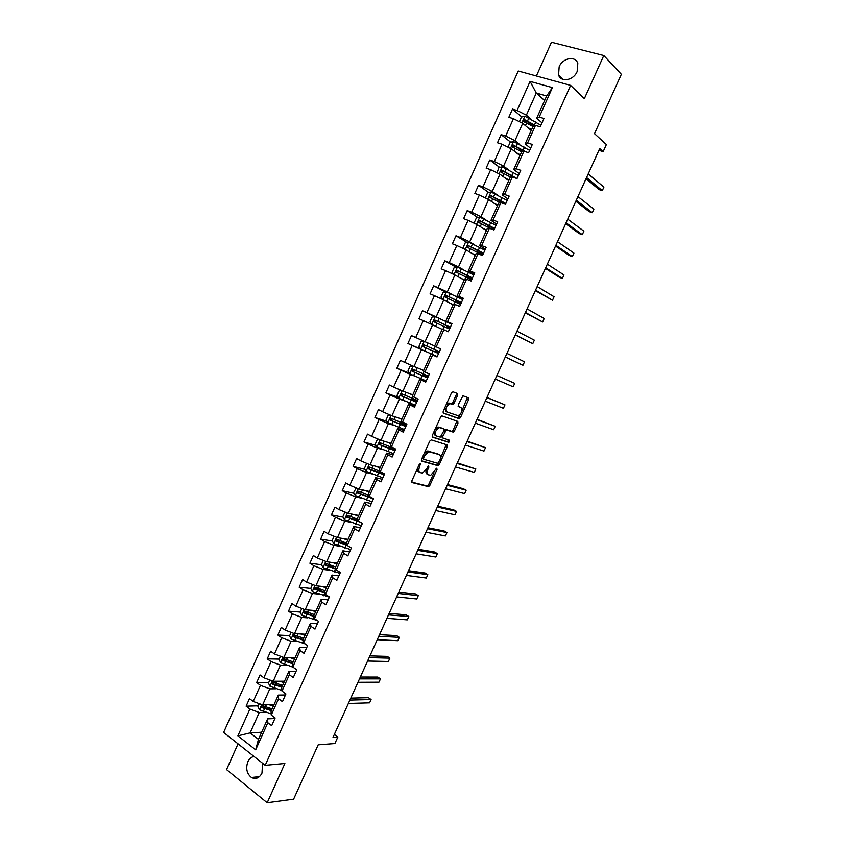 <?xml version="1.0" encoding="UTF-8"?>
<svg xmlns="http://www.w3.org/2000/svg" width="845" height="845" viewBox="0 0 845 845"><rect width="100%" height="100%" fill="white"/><g stroke="black" fill="none" stroke-linecap="round" stroke-linejoin="round"><path stroke-width="1.27" d="M420.356 463.578L419.236 464.475L411.874 480.816L412.106 482.579L428.542 486.678L429.851 485.4L437.055 469.44L436.738 468.214L430.739 475.26L428.584 474.879C427 474.119 426.778 472.249 427.929 469.25L428.88 467.158L428.542 465.922L426.683 468.912L422.468 473.031L420.25 472.64C418.624 471.869 418.391 469.968 419.564 466.947L420.356 463.578M559.168 66.755L558.556 74.962C560.879 82.725 573.501 80.497 577.146 71.54L577.811 63.459C575.519 55.474 562.759 57.819 559.168 66.755M254.018 756.486C251.345 756.983 249.286 758.757 247.838 761.81C245.599 768.454 246.803 773.682 251.451 777.495C255.771 779.597 259.288 778.129 261.992 773.112L262.573 763.257M238.047 743.843L226.544 769.594L267.189 802.75L293.616 799.18L318.185 744.846L334.884 743.558L337.852 737.02L334.345 734.432M267.189 802.75L284.881 763.479L265.193 765.327L570.607 85.398L584.36 98.633L603.784 55.517L551.458 42.25L536.385 75.987M603.784 55.517L621.36 74.297L594.521 133.658L606.372 144.558L603.172 151.635L599.718 148.519L333.025 737.347L337.852 737.02M457.578 395.375L457.409 393.495L453.004 391.784L451.431 392.999L443.181 411.304L443.371 413.173L459.289 418.761L460.514 417.536L468.584 399.653L468.436 397.805L462.954 395.777L458.254 404.723L458.412 406.572L461 407.543C462.796 410.448 461.856 413.173 458.159 415.729L447.058 411.98C445.178 409.064 446.118 406.297 449.889 403.667L452.835 404.385L454.071 403.149L457.578 395.375L456.279 394.752L456.363 393.094M431.33 439.896L429.735 441.164L421.539 459.353L421.761 461.159L438.037 465.711L439.315 464.444L447.343 446.678L447.163 444.903L431.33 439.896M432.344 435.365L440.572 417.113L441.829 415.867L457.789 421.391L457.948 423.208L454.504 430.834L452.962 432.059L446.361 429.925L442.801 436.295L442.991 438.101L449.572 440.224L448.822 442.347L432.545 437.203L432.344 435.365M542.015 122.842L536.691 118.247L546.662 95.981L552.408 87.605L539.205 117.075L543.969 118.49L540.23 126.813L535.487 125.377L527.607 142.953L532.329 144.442L528.611 152.734L523.9 151.223L516.052 168.736L520.731 170.289L517.024 178.559L512.355 176.985L504.539 194.445L509.176 196.061L505.479 204.31L500.853 202.663L493.057 220.059L497.663 221.749L493.976 229.967L489.392 228.256L481.618 245.589L486.181 247.342L482.516 255.539L477.964 253.764L470.211 271.044L474.742 272.861L471.087 281.015L466.567 279.177L458.856 296.405L463.335 298.285L459.691 306.418L455.212 304.517L447.523 321.681L451.98 323.635L448.336 331.736L443.9 329.772L436.231 346.883L440.646 348.89L437.023 356.97L432.619 354.942L424.982 371.99L429.355 374.071L425.743 382.12L421.38 380.028L413.765 397.023L418.106 399.157L414.504 407.184L410.184 405.03L402.59 421.972L406.889 424.169L403.308 432.175L399.009 429.947L391.446 446.836L395.713 449.096L392.133 457.071L387.887 454.79L380.345 471.616L384.57 473.95L381.01 481.893L376.786 479.548L369.276 496.321L373.469 498.708L369.909 506.63L365.737 504.222L358.238 520.942L362.399 523.393L358.861 531.283L354.71 528.822L347.242 545.49L351.362 547.993L347.834 555.862L343.725 553.338L336.278 569.952L340.366 572.519L336.849 580.357L332.782 577.769L325.357 594.331L329.413 596.961L325.906 604.777L321.861 602.126L314.467 618.635L318.48 621.328L314.984 629.113L310.981 626.409L303.619 642.855L307.591 645.612L304.115 653.375L300.144 650.608L292.792 667.001L296.743 669.81L293.268 677.553L289.339 674.722L282.008 691.073L285.916 693.935L282.462 701.656L278.565 698.773L271.266 715.06L275.132 717.986L271.689 725.675L267.823 722.739L255.676 749.832L237.899 735.858L249.866 709.061L246.117 706.198L249.486 698.635L253.246 701.477L260.44 685.358L256.658 682.559L260.049 674.965L263.841 677.753L271.055 661.593L267.242 658.846L270.632 651.231L274.467 653.956L281.702 637.743L277.847 635.06L281.258 627.412L285.124 630.085L292.381 613.819L288.494 611.188L291.916 603.52L295.813 606.129L303.101 589.821L299.183 587.243L302.616 579.554L306.545 582.11L313.854 565.738L309.893 563.224L313.337 555.514L317.297 558.006L324.638 541.582L320.646 539.131L324.1 531.389L328.103 533.818L335.454 517.351L331.43 514.954L334.895 507.19L338.929 509.567L346.313 493.036L342.246 490.702L345.721 482.907L349.798 485.231L357.203 468.648L353.104 466.366L356.59 458.55L360.699 460.81L368.124 444.174L363.994 441.956L367.49 434.119L371.631 436.316L379.078 419.627L374.916 417.472L378.433 409.603L382.605 411.737L390.084 394.995L385.88 392.904L389.397 385.014L393.612 387.084L401.111 370.29L396.875 368.251L400.403 360.34L404.649 362.347L412.18 345.499L407.913 343.524L411.452 335.581L415.729 337.535L423.282 320.625L418.972 318.713L422.532 310.749L426.852 312.639L434.425 295.676L430.084 293.828L433.643 285.832L437.995 287.659L445.6 270.632L441.217 268.847L444.797 260.83L449.191 262.594L456.818 245.515L452.392 243.804L455.983 235.755L460.419 237.456L468.067 220.323L463.609 218.665L467.211 210.585L471.679 212.222L479.347 195.037L474.858 193.442L478.471 185.34L482.981 186.914L490.67 169.676L486.15 168.144L489.773 160.022L494.314 161.522L502.036 144.22L497.473 142.763L501.106 134.608L505.69 136.045L513.433 118.691L508.838 117.286L512.482 109.111L517.098 110.484L530.09 81.384L552.408 87.605M536.691 118.247L539.205 117.075M265.193 765.327L223.64 732.435L518.238 70.991L570.607 85.398M519.728 144.484L514.964 140.671L522.706 123.349L531.22 130.457M522.706 123.349L513.433 118.691M514.964 140.671L505.69 136.045M530.607 148.276L525.199 143.904L532.994 126.475L535.487 125.377M525.199 143.904L527.607 142.953M508.426 169.718L503.588 166.085L511.309 148.826L519.95 155.596M511.309 148.826L502.036 144.22M503.588 166.085L494.314 161.522M519.242 173.626L513.739 169.465L521.523 152.1L523.9 151.223M513.739 169.465L516.052 168.736M497.177 194.868L492.265 191.424L499.955 174.218L508.732 180.661M499.955 174.218L490.67 169.676M492.265 191.424L482.981 186.914M507.908 198.892L502.331 194.952L510.084 177.64L512.355 176.985M502.331 194.952L504.539 194.445M485.949 219.943L480.963 216.679L488.642 199.536L497.536 205.641M488.642 199.536L479.347 195.037M480.963 216.679L471.679 212.222M496.617 224.083L490.956 220.344L498.677 203.096L500.853 202.663M490.956 220.344L493.057 220.059M474.763 244.934L469.714 241.86L477.351 224.759L486.393 230.537M477.351 224.759L468.067 220.323M469.714 241.86L460.419 237.456M485.357 249.18L479.611 245.663L487.311 228.467L489.392 228.256M479.611 245.663L481.618 245.589M463.62 269.84L458.486 266.946L466.113 249.909L475.27 255.359M466.113 249.909L456.818 245.515M458.486 266.946L449.191 262.594M474.14 274.202L468.31 270.896L475.988 253.764L477.964 253.764M468.31 270.896L470.211 271.044M452.497 294.673L447.311 291.958L454.906 274.974L464.19 280.086M454.906 274.974L445.6 270.632M447.311 291.958L437.995 287.659M462.954 299.141L457.039 296.046L464.697 278.966L466.567 279.177M457.039 296.046L458.856 296.405M441.428 319.421L436.157 316.886L443.731 299.954L453.142 304.749M443.731 299.954L434.425 295.676M436.157 316.886L426.852 312.639M451.811 323.994L445.811 321.111L453.438 304.084L455.212 304.517M445.811 321.111L447.523 321.681M434.679 345.985L425.046 341.729L432.598 324.85L442.136 329.328M432.598 324.85L423.282 320.625M425.046 341.729L415.729 337.535M436.231 346.883L434.626 346.091L442.231 329.127L443.9 329.772M423.725 370.427L413.976 366.487L421.497 349.672L426.852 351.974M421.497 349.672L412.18 345.499M413.976 366.487L404.649 362.347M424.982 371.99L423.472 370.997L431.045 354.087L432.619 354.942M437.15 356.696L431.045 354.087M412.814 394.795L402.938 391.172L410.438 374.409L415.856 376.532M410.438 374.409L401.111 370.29M402.938 391.172L393.612 387.084M413.765 397.023L412.349 395.809L419.902 378.961L421.38 380.028M426.081 381.37L419.902 378.961M401.935 419.078L391.932 415.782L399.41 399.072L404.903 401.016M399.41 399.072L390.084 394.995M391.932 415.782L382.605 411.737M402.59 421.972L401.269 420.556L408.8 403.752L410.184 405.03M415.053 405.959L408.8 403.752M391.087 443.287L380.968 440.298L388.415 423.651L393.981 425.426M388.415 423.651L379.078 419.627M380.968 440.298L371.631 436.316M391.446 446.836L390.221 445.209L397.731 428.468L399.009 429.947M404.068 430.475L397.731 428.468M380.271 467.422L370.036 464.75L377.462 448.146L383.091 449.751M377.462 448.146L368.124 444.174M370.036 464.75L360.699 460.81M380.345 471.616L379.215 469.788L386.693 453.1L387.887 454.79M393.105 454.906L386.693 453.1M369.497 491.484L359.136 489.118L366.54 472.566L372.233 473.992M366.54 472.566L357.203 468.648M359.136 489.118L349.798 485.231M369.276 496.321L368.24 494.293L375.698 477.647L376.786 479.548M382.183 479.263L375.698 477.647M358.755 515.461L348.277 513.401L355.661 496.902L361.417 498.159M355.661 496.902L346.313 493.036M348.277 513.401L338.929 509.567M358.238 520.942L357.298 518.703L364.734 502.12L365.737 504.222M371.304 503.536L364.734 502.12M348.045 539.363L337.451 537.61L344.802 521.164L350.633 522.252M344.802 521.164L335.454 517.351M337.451 537.61L328.103 533.818M347.242 545.49L346.397 543.05L353.801 526.519L354.71 528.822M360.456 527.734L353.801 526.519M337.377 563.192L326.666 561.745L333.986 545.352L339.88 546.271M333.986 545.352L324.638 541.582M326.666 561.745L317.297 558.006M336.278 569.952L335.528 567.312L342.912 550.834L343.725 553.338M349.64 551.848L342.912 550.834M326.73 586.948L315.903 585.796L323.212 569.456L329.17 570.217M323.212 569.456L313.854 565.738M315.903 585.796L306.545 582.11M325.357 594.331L324.702 591.489L332.053 575.075L332.782 577.769M338.856 575.889L332.053 575.075M316.125 610.629L305.182 609.773L312.46 593.486L318.48 594.077M312.46 593.486L303.101 589.821M305.182 609.773L295.813 606.129M314.467 618.635L313.896 615.604L321.237 599.232L321.861 602.126M328.113 599.855L321.237 599.232M305.552 634.225L294.493 633.676L301.749 617.441L307.833 617.864M301.749 617.441L292.381 613.819M294.493 633.676L285.124 630.085M303.619 642.855L303.133 639.633L310.442 623.314L310.981 626.409M317.393 623.747L310.442 623.314M295.021 657.759L283.836 657.495L291.081 641.323L297.229 641.577M291.081 641.323L281.702 637.743M283.836 657.495L274.467 653.956M292.792 667.001L292.412 663.578L299.69 647.312L300.144 650.608M306.714 647.555L299.69 647.312M284.512 681.207L273.22 681.25L280.434 665.121L286.645 665.205M280.434 665.121L271.055 661.593M273.22 681.25L263.841 677.753M282.008 691.073L281.712 687.45L288.979 671.236L289.339 674.722M296.077 671.3L288.979 671.236M274.033 704.593L262.637 704.92L269.819 688.844L276.104 688.77M269.819 688.844L260.44 685.358M262.637 704.92L253.246 701.477M271.266 715.06L271.055 711.247L278.29 695.086L278.565 698.773M285.462 694.96L278.29 695.086M261.654 732.224L250.12 732.9L259.246 712.493L265.583 712.261M259.246 712.493L249.866 709.061M237.899 735.858L250.12 732.9L258.454 739.375L267.643 718.863L267.823 722.739M598.894 150.325L603.172 151.635M546.662 95.981L536.269 93.024L526.372 115.163L531.061 119.166M544.624 100.534L536.269 93.024L530.09 81.384M274.889 718.546L267.643 718.863M258.454 739.375L255.676 749.832M526.372 115.163L517.098 110.484M258.295 705.839L246.117 706.198M268.721 682.506L256.658 682.559M284.849 659.216L283.804 659.195M279.188 659.1L267.242 658.846M296.447 635.947L294.324 635.841M289.677 635.62L277.847 635.06M308.573 612.688L304.95 612.414M300.207 612.065L288.494 611.188M321.058 589.493L315.703 588.944M310.77 588.437L299.183 587.243M333.955 566.382L326.762 565.442M321.48 564.745L309.893 563.224M346.482 543.282L338.887 542.057M332.275 541.001L320.646 539.131M357.414 519.918L351.731 518.83M343.123 517.182L331.43 514.954M367.945 496.406L365.23 495.804M354.013 493.311L342.246 490.702M364.955 469.387L353.104 466.366M375.962 445.399L363.994 441.956M387.01 421.359L374.916 417.472M398.132 397.266L385.88 392.904M409.318 373.131L396.875 368.251M420.578 348.974L407.913 343.524M434.911 316.695L422.532 310.749M445.505 292.011L433.643 285.832M456.184 267.242L444.797 260.83M466.947 242.388L455.983 235.755M477.784 217.461L467.211 210.585M488.695 192.459L478.471 185.34M511.426 176.13L508.605 174.028M499.659 167.373L489.773 160.022M522.442 151.53L517.383 147.516M510.686 142.203L501.106 134.608M533.037 126.465L526.773 121.184M521.766 116.948L512.482 109.111M417.768 467.729C417.272 470.042 417.673 471.457 418.993 471.954L419.595 472.281M426.207 469.831C425.626 472.218 425.996 473.675 427.327 474.203L427.95 474.531M411.684 482.104L427.295 486.002L428.605 484.713L434.013 472.746M440.403 458.582L446.244 444.607M421.359 460.726L436.506 465.035L438.365 463.113M423.577 458.032L423.725 459.289L437.763 463.324L439.833 460.25C440.995 457.282 440.784 455.402 439.231 454.599L428.742 451.695L424.581 455.804L423.577 458.032L422.416 457.42M422.141 458.032L423.599 459.215M438.492 454.209L439.231 454.599M424.074 453.733L427.475 451.029L437.963 453.934M444.1 430.052L445.389 429.302L451.99 431.436L453.226 430.2L456.807 421.053M441.312 436.369L442.854 438.027M432.186 436.844L447.343 441.692L448.568 439.907M440.023 427.718L439.178 427.676C435.344 430.306 434.383 433.062 436.316 435.946L440.308 437.15L443.889 430.77L443.699 428.943L437.9 427.021L435.048 429.366M434.098 431.468L435.027 435.291M442.548 428.362L443.699 428.943M438.735 427.063L442.421 428.299M445.991 405.082L448.589 403.044L451.536 403.762L452.772 402.526L456.279 394.752M444.797 407.712L445.769 411.346L446.783 411.842M459.933 407.026L461 407.543M458.138 406.329L459.712 406.91M461.951 410.892L467.401 397.403M443.055 412.878L458.011 418.127L460.599 413.87M259.267 703.684L257.957 706.61L259.521 709.8L271.192 713.845M268.953 704.741L273.4 706.019M271.509 704.667L273.717 705.3M271.636 709.948L263.344 707.529L262.816 706.103M348.362 703.484L369.582 702.85L371.092 699.544L368.441 697.695L350.791 698.118M272.122 708.87L262.584 705.765C261.274 705.733 261.01 706.336 261.781 707.582L271.319 710.666M369.582 702.85L371.092 699.544L349.893 700.093M269.851 679.993L268.446 683.13L270.03 686.298L281.966 690.481M279.473 681.228L283.909 682.549M282.008 681.218L284.216 681.873M282.124 686.531L273.822 684.027L273.336 682.591M357.963 682.295L378.972 682.19L380.482 678.873L377.81 677.067L360.34 677.035M282.631 685.411L273.104 682.242L272.27 684.038L281.818 687.217M378.972 682.19L380.482 678.873L359.505 678.884M280.477 656.227L278.977 659.575L280.572 662.723L292.919 667.085M290.036 657.642L294.461 658.994M292.539 657.695L294.736 658.371M292.645 663.05L284.321 660.452L283.888 659.005M367.586 661.033L388.383 661.477L389.894 658.149L387.211 656.364L369.92 655.889M293.173 661.867L283.666 658.635L282.8 660.42L292.423 663.705M388.383 661.477L389.894 658.149L369.138 657.621M291.124 632.387L289.529 635.947L291.155 639.063L305.172 643.932M300.619 633.982L305.034 635.377M303.112 634.109L305.298 634.796M303.197 639.496L294.968 636.855L294.472 635.355M377.24 639.718L397.826 640.7L399.336 637.362L396.632 635.62L379.521 634.69M303.746 638.26L294.25 634.954L293.352 636.729L303.218 640.172M397.826 640.7L399.336 637.362L378.792 636.296M301.813 608.463L300.123 612.245L301.76 615.329L317.456 620.631M311.245 610.248L315.65 611.685M313.706 610.439L315.893 611.157M313.96 615.91L305.415 613.069L305.087 611.622M386.925 618.339L407.29 619.871L408.8 616.523L406.086 614.811L389.154 613.428M314.361 614.579L304.876 611.199L303.946 612.952L314.087 616.575M407.29 619.871L408.8 616.523L388.478 614.906M312.544 584.465L310.749 588.469L312.407 591.521L329.328 597.14M321.903 586.43L326.297 587.919M324.343 586.694L326.519 587.433M324.998 590.813L315.534 587.37L314.572 589.113L325.029 592.936M324.892 592.303L316.21 589.356L315.734 587.814M396.632 596.897L416.775 598.978L418.296 595.619L415.56 593.94L398.808 592.102M416.775 598.978L418.296 595.619L398.196 593.454M323.297 560.404L321.417 564.618L323.086 567.639L339.965 573.417M332.603 562.548L336.986 564.069M335 562.876L337.176 563.636M335.676 566.984L326.223 563.467L325.23 565.189L336.078 569.234M335.909 568.653L326.878 565.495L326.423 563.932M406.371 575.403L426.292 578.033L427.823 574.663L425.056 573.016L408.494 570.724M426.292 578.033L427.823 574.663L407.934 571.949M334.092 536.248L332.106 540.694L333.796 543.684L350.633 549.63M343.323 538.582L347.696 540.156M345.7 538.983L347.876 539.754M346.408 543.081L336.954 539.48L335.919 541.191L347.295 545.521M347.052 544.951L337.588 541.56L337.144 539.966M416.141 553.834L435.84 557.024L437.372 553.644L434.583 552.028L418.201 549.282M435.84 557.024L437.372 553.644L417.705 550.37M345.003 512.059L342.838 516.686L344.549 519.654L361.333 525.759M357.931 521.08L357.615 519.464M354.087 514.542L358.449 516.158M356.442 515.006L358.597 515.809M357.519 519.221L347.717 515.418L346.651 517.108L360.688 522.39M359.072 521.439L348.33 517.552L347.908 515.925M425.933 532.213L445.41 535.952L446.952 532.572L444.143 530.987L427.94 527.776M445.41 535.952L446.952 532.572L427.507 528.738M356.294 487.924L353.601 492.603L355.322 495.54L372.075 501.824M364.882 490.427L369.233 492.086M367.205 490.956L369.36 491.779M368.779 495.339L358.502 491.283L357.424 492.962L373.384 498.899M372.434 498.117L359.104 493.459L358.702 491.811M435.756 510.528L455.011 514.827L456.553 511.436L453.723 509.884L437.71 506.208M455.011 514.827L456.553 511.436L437.33 507.042M367.586 463.715L366.476 463.789L364.396 468.447L366.138 471.352L382.838 477.805M375.708 466.229L380.049 467.929M378.011 466.831L380.166 467.676M380.25 471.457L369.339 467.074L368.219 468.732L384.158 474.869M384.443 474.225L369.909 469.292L369.54 467.612M445.611 488.769L464.634 493.638L466.176 490.237L463.335 488.727L447.512 484.576M464.634 493.638L466.176 490.237L447.185 485.283M378.887 439.411L377.314 439.537L375.233 444.206L376.997 447.079L393.643 453.712M386.577 441.956L390.897 443.699M388.848 442.632L390.992 443.498M394.731 448.579L380.197 442.78L379.056 444.417L394.964 450.765M395.555 449.445L393.274 448.082M392.84 449.751L393.39 448.537L395.323 449.973M395.207 450.237L380.757 445.051L380.408 443.34M455.487 466.958L474.288 472.397L475.841 468.986L457.335 462.88M393.39 448.537L391.552 447.438M474.288 472.397L475.841 468.986L457.071 463.461M390.189 415.022L388.193 415.212L386.091 419.891L387.876 422.732L404.48 429.535M397.477 417.61L401.787 419.395M399.717 418.349L401.861 419.236M406.646 424.718L391.098 418.402L389.936 420.039L405.811 426.588M406.265 425.563L403.551 424.021M403.678 425.584L404.1 424.634L406.086 425.964M405.991 426.176L391.636 420.736L391.32 418.983M404.702 424.042L403.688 423.715M465.394 445.083L483.963 451.093L485.516 447.67L467.19 441.132M404.1 424.634L401.174 422.658M483.963 451.093L485.516 447.67L466.989 441.576M414.546 401.333L414.853 400.657L411.652 398.84L414.842 399.421M416.543 400.097L413.649 399.727L417.018 401.597M401.512 390.548L399.093 390.802L396.992 395.502L398.798 398.312L415.36 405.283M408.41 393.178L412.709 395.006M410.628 393.992L412.761 394.9M417.525 400.456L402.03 393.96L400.847 395.566L416.691 402.326M414.853 400.657L416.881 401.882M416.817 402.03L402.547 396.326L402.273 394.552M475.334 423.144L493.67 429.725L495.233 426.292L477.066 419.31M493.67 429.725L495.233 426.292L476.929 419.627M425.447 376.997L422.373 374.905L425.098 375.856L425.869 375.053M427.517 375.74L426.714 376.627L424.37 375.803L427.792 377.557M412.846 365.991L410.036 366.308L407.934 371.029L409.751 373.807L426.271 380.958M419.373 368.673L423.672 370.543M421.57 369.55L423.694 370.49M428.436 376.109L413.004 369.434L411.79 371.029L427.602 377.99M425.626 376.595L427.718 377.726M427.676 377.81L413.501 371.853L413.279 370.025M485.294 401.143L503.409 408.304L504.972 404.861L486.974 397.435M503.409 408.304L504.972 404.861L486.9 397.604M436.39 352.597L433.126 350.907L435.819 351.974L436.664 350.485M438.291 351.203L437.446 352.724L435.133 351.805L438.608 353.442M420.704 349.154L424.19 341.338L421.021 341.75L418.909 346.471L420.747 349.228L437.214 356.548M430.38 344.084L434.668 346.006M432.545 345.035L434.668 345.996M439.389 351.689L424.01 344.823L422.775 346.408L438.544 353.569M436.442 352.471L438.587 353.495M438.576 353.516L424.486 347.295L424.348 345.415M495.297 379.078L513.168 386.809L514.732 383.366L496.913 375.486M513.168 386.809L514.732 383.366L496.892 375.529M446.899 327.849L447.163 326.149L444.745 324.966L448.209 326.223M450.29 327.385L446.751 325.874L448.801 326.878L448.505 328.589M440.023 328.335L437.879 327.332M431.689 324.438L429.915 321.85L432.038 317.097L435.312 316.643L451.716 324.205M450.374 327.195L435.048 320.128L433.791 321.702L449.529 329.075M505.289 357.012L522.96 365.262L524.534 361.808L506.926 353.39M433.791 321.702L435.027 322.283L436.358 320.762L450.343 327.268M450.332 327.311L448.135 326.402M505.321 356.939L522.96 365.262L524.534 361.808M461.18 303.101L457.578 301.718L459.585 302.806L459.669 304.052M451.061 303.682L453.173 304.675M448.948 302.605L453.205 304.601M442.548 299.405L440.953 297.134L443.086 292.37L446.392 291.874L462.743 299.616M461.402 302.616L446.128 295.37L444.85 296.922L460.557 304.506M458.053 303.26L457.937 302.109L455.571 300.809L459.226 301.644M515.27 334.947L532.772 343.661L534.357 340.186L516.982 331.187M444.85 296.922L446.065 297.546L447.417 296.035L461.307 302.816M461.264 302.911L459.025 302.109M515.365 334.747L532.772 343.661L534.357 340.186M462.13 278.956L464.243 279.97M460.05 277.804L464.296 279.853M453.416 274.276L452.033 272.343L454.177 267.569L457.504 267.031L473.813 274.942M472.461 277.952L457.24 270.516L455.951 272.058L471.605 279.853M472.101 278.755L468.436 277.477L470.644 279.325M468.986 278.47L466.429 276.568L469.947 277.741L470.274 277.002M525.294 312.83L542.617 321.987L544.201 318.512L527.069 308.911M455.951 272.058L457.134 272.724L458.508 271.234L472.313 278.28M472.239 278.438L469.947 277.741M525.453 312.481L542.617 321.987L544.201 318.512M473.242 254.144L475.344 255.19M471.183 252.93L475.418 255.01M464.306 249.053L463.155 247.469L465.299 242.684L468.648 242.103L484.903 250.194M483.551 253.215L468.383 245.589L467.074 247.12L482.696 255.116M535.35 290.638L552.493 300.25L554.077 296.764L537.188 286.571M483.055 254.324L479.432 253.32M478.101 250.521L477.33 252.254L480.9 253.299L481.365 252.264M467.074 247.12L468.257 247.817L469.64 246.349L483.351 253.658M483.255 253.88L480.9 253.299M535.561 290.162L552.493 300.25L554.077 296.764M484.386 229.259L486.488 230.315M482.358 227.96L486.583 230.093M475.217 223.735L474.309 222.52L476.453 217.714L479.833 217.091L496.036 225.362M494.684 228.393L479.569 220.577L478.249 222.098L478.714 222.499L492.096 229.259M545.426 268.383L559.348 277.287L562.4 278.459L563.985 274.963L547.328 264.168M494.05 229.808L491.896 229.143M490.311 228.277L491.896 228.773L492.487 227.453M479.368 222.784L480.816 221.379L494.42 228.963M494.304 229.248L491.896 228.773M545.701 267.77L562.4 278.459L563.985 274.963M495.571 204.289L497.663 205.367M493.575 202.916L497.779 205.103M486.128 198.321L485.495 197.487L487.649 192.66L491.051 191.995L507.211 200.455M505.849 203.497L490.797 195.48L489.456 196.991L489.931 197.413L500.472 202.737M555.535 246.064L569.255 255.465L572.329 256.605L573.924 253.099L557.51 241.702M490.544 197.677L492.012 196.336L505.532 204.194M555.873 245.303L572.329 256.605L573.924 253.099M506.789 179.235L508.87 180.344M504.814 177.788L509.017 180.017M497.05 172.792L498.877 167.532L502.31 166.824L518.418 175.464M511.785 175.728L510.929 177.249M517.045 178.517L502.046 170.31L500.694 171.81L501.18 172.243L511.119 177.344M565.675 223.682L579.195 233.579L582.289 234.678L583.884 231.16L567.713 219.172M501.75 172.486L503.25 171.197L515.418 178.02M566.076 222.784L582.289 234.678L583.884 231.16M518.048 154.107L520.119 155.226M516.105 152.575L520.288 154.857M507.982 147.167L510.148 142.319L513.602 141.559L529.657 150.399M523.953 151.149L522.58 151.234M575.836 201.226L589.155 211.63L592.271 212.697L593.877 209.169L577.948 196.568M526.15 151.942L513.348 145.055L511.975 146.544L512.471 146.998L521.957 151.942M513.01 147.21L514.531 145.995L524.291 151.35M576.311 200.191L592.271 212.697L593.877 209.169M529.34 128.884L531.41 130.035M527.428 127.289L531.6 129.612M519.379 121.669L521.449 117.022L524.925 116.219L540.937 125.24M586.039 178.717L599.147 189.629L602.284 190.653L603.9 187.115L588.215 173.901M535.35 125.44L524.682 119.705L523.298 121.194L523.805 121.659L532.973 126.528M524.301 121.86L525.843 120.698L534.79 125.683M586.567 177.535L602.284 190.653L603.9 187.115M418.402 466.324L419.564 466.947M427.76 466.567L428.88 467.158M426.799 468.648L427.929 469.25M435.967 468.869L437.055 469.44M428.605 484.713L429.851 485.4M427.042 485.991L428.299 486.667M419.373 464.222L420.514 464.834M446.075 446.033L447.343 446.678M438.059 463.778L439.315 464.444M436.506 465.035L437.773 465.701M428.404 451.072L429.672 451.737M423.419 455.191L424.581 455.804M456.67 422.574L457.948 423.208M453.226 430.2L454.504 430.834M451.695 431.415L452.962 432.059M445.389 429.302L446.667 429.947M443.963 430.601L445.114 431.182M441.66 435.714L442.801 436.295M447.343 441.692L448.621 442.336M452.772 402.526L454.071 403.149M451.209 403.741L452.508 404.364M449.487 403.097L450.786 403.73M467.306 399.041L468.584 399.653M459.236 416.902L460.514 417.536M457.705 418.106L458.983 418.74M261.77 704.603L259.478 709.726M271.139 712.768L270.717 713.708M264.538 708.744L263.26 711.596M266.302 704.814L265.351 706.938M263.344 707.529L261.781 707.582M272.365 680.922L269.988 686.214M281.829 688.897L281.216 690.27M275.069 685.221L273.78 688.094M276.843 681.239L275.871 683.415M282.98 657.178L280.54 662.638M292.56 664.941L291.747 666.758M285.621 661.624L284.332 664.508M287.427 657.579L286.434 659.808M284.395 660.484L282.853 660.452M293.637 633.349L291.113 638.989M303.323 640.911L302.32 643.172M296.215 637.964L294.916 640.848M298.053 633.856L297.028 636.137M294.968 636.855L293.437 636.781M304.327 609.435L301.718 615.255M314.129 616.808L312.914 619.512M306.83 614.22L305.541 617.114M308.7 610.048L307.654 612.393M305.573 613.143L304.063 613.026M315.048 585.458L312.365 591.447M324.85 592.873L323.55 595.767M317.488 590.401L316.188 593.306M319.389 586.166L318.311 588.564M316.21 589.356L314.71 589.208M325.8 561.397L323.043 567.565M335.518 569.044L334.219 571.959M328.177 566.509L326.878 569.424M330.099 562.21L329.001 564.671M326.878 565.495L325.399 565.305M336.595 537.262L333.754 543.61M346.228 545.152L344.918 548.067M338.908 542.532L337.599 545.458M340.862 538.17L339.732 540.694M337.588 541.56L336.13 541.328M347.422 513.052L344.507 519.58M356.97 521.175L355.661 524.101M349.661 518.492L348.351 521.418M351.647 514.066L350.495 516.633M348.33 517.552L346.883 517.277M358.28 488.759L355.28 495.466M367.744 497.124L366.434 500.06M369.096 497.23L369.455 496.427M360.456 494.367L359.146 497.304M362.473 489.878L361.29 492.508M359.104 493.459L357.678 493.142M369.18 464.391L366.096 471.278M378.56 472.989L377.24 475.936M382.035 473.855L382.5 472.809M379.88 473.158L380.525 471.721M379.658 470.517L379.384 471.13M371.293 470.158L369.973 473.115M373.332 465.606L372.127 468.299M369.909 469.292L368.504 468.933M380.113 439.939L376.944 447.005M389.397 448.79L388.077 451.737M390.696 449.022L391.425 447.385M390.707 445.854L390.232 446.92M382.151 445.885L380.831 448.843M384.221 441.259L382.986 444.016M380.757 445.051L379.363 444.65M391.077 415.413L387.834 422.669M400.276 424.507L398.956 427.464M401.544 424.803L402.125 423.514M401.797 421.116L401.121 422.627M393.052 421.528L391.721 424.496M395.143 416.838L393.886 419.648M391.636 420.736L390.263 420.282M415.825 400.435L414.219 399.643M402.083 390.802L398.755 398.238M411.198 400.139L409.867 403.107M412.434 400.509L412.846 399.59M412.92 396.294L412.033 398.259M403.984 397.087L402.653 400.065M406.107 392.333L404.829 395.207M402.547 396.326L401.185 395.84M426.503 376.606L424.898 375.835M413.12 366.107L409.709 373.743M422.141 375.698L420.81 378.676M423.356 376.131L423.599 375.592M424.074 371.388L422.986 373.817M414.958 372.571L413.617 375.56M417.113 367.755L415.803 370.68M413.501 371.853L412.159 371.314M437.224 352.703L435.597 351.953M433.126 351.182L431.784 354.171M435.27 346.408L433.971 349.291M425.954 347.982L424.612 350.981M428.14 343.091L426.809 346.08M424.486 347.295L423.155 346.714M435.228 316.653L431.742 324.469M444.153 326.582L442.896 329.381M446.34 321.681L444.998 324.681M437.002 323.308L435.661 326.286M439.199 318.385L437.847 321.406M436.358 320.762L435.048 320.128M448.801 326.878L447.163 326.149M446.308 291.884L442.875 299.563M455.201 301.897L454.145 304.253M456.902 301.264L457.187 300.64M457.409 296.986L456.057 299.996M448.072 298.549L446.751 301.496M450.279 293.616L448.927 296.637M447.417 296.035L446.128 295.37M459.585 302.806L457.937 302.109M457.42 267.041L454.05 274.572M466.292 277.139L465.437 279.051M467.803 276.949L468.246 275.945M468.5 272.206L467.148 275.238M459.184 273.717L457.884 276.621M461.402 268.763L460.039 271.794M458.508 271.234L457.24 270.516M470.411 278.67L468.743 277.994M468.563 242.114L465.257 249.507M477.425 252.306L476.77 253.764M478.724 252.549L479.347 251.166M479.643 247.353L478.281 250.384M470.338 248.8L469.059 251.662M472.556 243.835L471.193 246.877M469.64 246.349L468.383 245.589M479.749 217.102L476.506 224.358M488.59 227.379L488.135 228.382M489.741 227.97L490.491 226.312M490.808 222.415L489.445 225.457M481.523 223.798L480.256 226.618M483.741 218.823L482.379 221.876M480.816 221.379L479.569 220.577M490.966 192.016L487.787 199.124M499.786 202.377L499.543 202.927M501.053 202.737L501.666 201.374M503.219 203.508L503.641 202.568M502.014 197.403L500.652 200.455M492.741 198.723L491.494 201.49M494.98 193.727L493.607 196.79M492.012 196.336L490.797 195.48M502.215 166.835L499.11 173.806M512.556 177.059L512.873 176.351M513.264 172.306L511.89 175.359M504 173.552L502.775 176.288M506.239 168.546L504.866 171.619M503.25 171.197L502.046 170.31M513.517 141.58L510.464 148.403M524.544 147.125L523.171 150.188M515.292 148.308L514.087 151.001M517.541 143.291L516.168 146.365M514.531 145.995L513.348 145.055M524.84 116.24L521.861 122.916M535.867 121.86L534.484 124.933M526.625 122.99L525.442 125.63M528.885 117.941L527.502 121.036M525.843 120.698L524.682 119.705M563.256 79.483L558.556 74.962M259.478 776.639L251.451 777.495M427.295 486.002L428.542 486.678M436.77 465.046L438.037 465.711M427.475 451.029L428.742 451.695M451.99 431.436L453.258 432.07M445.083 429.281L446.361 429.925M447.544 441.703L448.822 442.347M437.9 427.021L439.178 427.676M451.536 403.762L452.835 404.385M448.589 403.044L449.889 403.667M458.011 418.127L459.289 418.761M284.321 660.452L282.8 660.42M294.852 636.792L293.352 636.729M305.415 613.069L303.946 612.952M316.019 589.261L314.572 589.113M326.656 565.379L325.23 565.189M337.335 541.413L335.919 541.191M348.045 517.383L346.651 517.108M368.473 495.233L367.828 496.68M358.787 493.269L357.424 492.962M379.289 471.098L378.571 472.682M369.571 469.07L368.219 468.732M390.136 446.878L389.397 448.526M380.387 444.808L379.056 444.417M400.974 422.69L400.255 424.285M391.246 420.461L389.936 420.039M416.015 400.456L414.42 399.664M411.652 398.84L411.145 399.981M402.135 396.03L400.847 395.566M426.714 376.627L425.098 375.856M422.373 374.905L422.077 375.581M413.057 371.525L411.79 371.029M437.446 352.724L435.819 351.974M424.021 346.946L422.775 346.408M455.92 300.038L455.571 300.809M466.989 275.322L466.429 276.568M489.244 225.647L488.494 227.326M479.21 222.721L478.249 222.098M500.43 200.687L499.691 202.325M490.28 197.561L489.456 196.991M501.423 172.348L500.694 171.81M522.59 151.202L522.326 151.804M512.63 147.062L511.975 146.544M523.9 121.701L523.298 121.194"/></g></svg>
